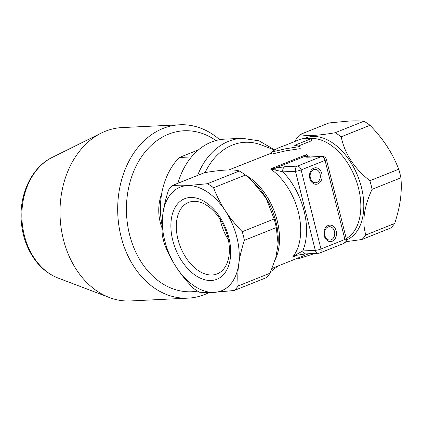 <?xml version="1.0" encoding="UTF-8"?>
<svg xmlns="http://www.w3.org/2000/svg" width="422" height="422" viewBox="0 0 422 422"><rect width="100%" height="100%" fill="white"/><g stroke="black" fill="none" stroke-linecap="round" stroke-linejoin="round"><path stroke-width="0.63" d="M328.232 225.448A8.266 6.304 -92.8 0 1 336.392 235.239A8.266 6.304 -92.8 0 1 326.021 239.379A8.266 6.304 -92.8 0 1 328.232 225.448M328.021 226.978A6.699 5.111 87.2 0 0 324.613 234.49A6.699 5.111 87.2 0 0 329.957 240.076A6.699 5.111 87.2 0 0 334.736 233.139A6.699 5.111 87.2 0 0 329.308 226.693A6.699 5.111 87.2 0 0 328.021 226.978M313.831 168.125A8.266 6.304 -92.8 0 1 321.997 177.915A8.266 6.304 -92.8 0 1 311.626 182.056A8.266 6.304 -92.8 0 1 313.831 168.125M313.62 169.649A6.699 5.111 87.2 0 0 310.212 177.161A6.699 5.111 87.2 0 0 315.556 182.747A6.699 5.111 87.2 0 0 320.335 175.81A6.699 5.111 87.2 0 0 314.907 169.37A6.699 5.111 87.2 0 0 313.62 169.649M190.369 197.475A43.392 27.145 68.2 0 1 230.291 258.565A43.392 27.145 68.2 0 1 181.734 260.923A43.392 27.145 68.2 0 1 190.369 197.475M193.593 201.341A38.497 24.086 -111.8 0 0 188.571 202.418A38.497 24.086 -111.8 0 0 180.479 247.102A38.497 24.086 -111.8 0 0 217.124 273.92A38.497 24.086 -111.8 0 0 226.598 233.071A38.497 24.086 -111.8 0 0 193.593 201.341M220.189 219.382A38.497 24.086 -111.8 0 0 228.36 239.844M197.57 291.122A80.581 61.459 -92.8 0 1 127.18 196.51A80.581 61.459 -92.8 0 1 215.937 140.558M161.71 193.603A38.223 29.155 87.2 0 0 160.233 222.325A38.223 29.155 87.2 0 0 161.99 227.848M209.143 292.52A86.784 66.185 -92.8 0 1 188.143 298.138A86.784 66.185 -92.8 0 1 117.817 214.677A86.784 66.185 -92.8 0 1 179.709 124.78A86.784 66.185 -92.8 0 1 219.683 139.714M188.143 298.138L130.456 300.949A86.784 66.185 -92.8 0 1 109.356 297.521A86.784 66.185 -92.8 0 1 60.135 217.483A86.784 66.185 -92.8 0 1 101.354 133.046A86.784 66.185 -92.8 0 1 122.021 127.586L179.709 124.78M191.488 156.91L179.324 157.501L198.54 149.826M162.006 224.884A66.117 50.429 -92.8 0 1 179.324 157.501M187.394 185.611A55.788 34.905 -111.8 0 0 162.881 213.817A55.788 34.905 -111.8 0 0 176.29 267.195A55.788 34.905 -111.8 0 0 214.207 292.362A55.788 34.905 -111.8 0 0 238.715 264.156A55.788 34.905 -111.8 0 0 225.306 210.784A55.788 34.905 -111.8 0 0 187.394 185.611L207.439 183.728A61.987 38.782 68.2 0 1 213.548 187.785C216.671 195.845 220.59 203.51 225.306 210.784C230.08 218.032 235.729 225.01 242.249 231.71A61.987 38.782 68.2 0 1 244.412 240.308C241.664 248.653 239.765 256.602 238.715 264.156C237.713 271.689 237.544 278.947 238.203 285.931A61.987 38.782 68.2 0 1 234.252 290.478L214.207 292.362C208.457 292.631 203.504 292.567 199.342 292.177A61.987 38.782 68.2 0 1 193.234 288.12C186.709 281.421 181.059 274.442 176.29 267.195C171.569 259.92 167.65 252.256 164.533 244.196A61.987 38.782 68.2 0 1 162.37 235.597C161.71 228.608 161.884 221.35 162.881 213.817C163.936 206.263 165.835 198.319 168.578 189.974A61.987 38.782 68.2 0 1 172.529 185.427C176.691 185.822 181.645 185.886 187.394 185.611M277.544 148.27L271.225 152.136L285.483 148.797L299.726 146.576A55.788 34.905 -111.8 0 0 294.672 145.295L311.141 138.717A55.788 34.905 -111.8 0 0 300.464 139.239L283.995 145.812A55.788 34.905 -111.8 0 0 281.907 146.529L277.544 148.27M311.141 138.717L311.642 140.716L298.185 146.091M271.225 152.136L271.721 154.114L285.995 150.791L300.242 148.639L299.726 146.576M314.896 253.443L298.037 258.886L297.837 258.085M271.467 153.096L228.771 169.971M205.103 172.582A66.117 50.429 -92.8 0 1 261.128 144.899L274.305 149.905M295.379 255.721L297.046 255.194A4.13 0.638 -102.6 0 1 296.476 254.44L292.615 257.067L295.495 255.674M297.046 255.199L305.966 253.875A4.13 3.149 -92.8 0 1 305.95 253.88A4.13 3.149 -92.8 0 1 302.753 250.948L296.476 254.44M284.892 166.727A4.13 3.149 87.2 0 0 282.893 171.875L295.447 171.263A4.13 3.149 -92.8 0 1 297.447 166.115L284.892 166.727L275.286 168.141A4.13 0.638 77.4 0 0 275.271 170.008L282.893 171.875A57.856 36.197 -111.8 0 1 302.753 250.948L315.308 250.336A4.13 3.149 -92.8 0 0 318.499 253.269L305.95 253.88M307.464 156.937L309.616 156.995A4.13 3.149 -92.8 0 0 308.846 157.163C306.251 157.29 304.853 157.042 304.637 156.42A4.13 4.072 -0.4 0 1 307.907 156.973L306.409 154.61L304.637 156.42L275.286 168.141L270.481 168.958L275.271 170.008M309.616 156.989A4.13 3.149 -92.8 0 1 309.637 156.989L322.192 156.377A4.13 3.149 -92.8 0 0 321.4 156.551L297.447 166.115A4.13 2.585 -111.8 0 1 301.108 169.939L325.061 160.376L344.922 239.448L320.973 249.012L301.108 169.939A4.13 0.68 -14.1 0 1 295.447 171.263L315.308 250.336A4.13 0.68 165.9 0 0 320.973 249.012A4.13 2.585 -111.8 0 1 319.834 252.978A4.13 4.13 0 0 1 318.499 253.269M234.252 290.478L266.134 277.745A61.987 38.782 -111.8 0 0 270.085 273.203L238.203 285.931M172.529 185.427L204.412 172.698C222.083 169.723 233.719 169.153 239.321 171L207.439 183.728M345.797 241.706L361.897 239.506L390.74 227.985A61.987 38.782 -111.8 0 0 394.691 223.444C397.434 215.099 399.333 207.149 400.388 199.595C401.391 192.063 401.559 184.804 400.9 177.82A61.987 38.782 -111.8 0 0 398.737 169.217C395.62 161.162 391.7 153.492 386.979 146.223C382.211 138.97 376.561 131.996 370.036 125.297A61.987 38.782 -111.8 0 0 363.928 121.241C359.766 120.845 354.812 120.782 349.068 121.051L329.018 122.939L300.174 134.454A61.987 38.782 -111.8 0 0 296.223 139.002L295.215 141.333M363.928 121.241L335.084 132.756C317.413 135.731 305.776 136.301 300.174 134.454M398.737 169.217L369.894 180.737C354.295 168.505 344.727 153.861 341.192 136.812A61.987 38.782 -111.8 0 0 335.084 132.756M341.192 136.812L370.036 125.297M177.926 183.269A70.252 53.578 -92.8 0 1 224.826 139.133L242.181 138.289A70.252 53.578 -92.8 0 0 197.628 175.404M244.412 240.308L276.294 227.579L278.109 244.169L275.83 257.494L270.085 273.203M213.548 187.785L245.43 175.051L251.881 180.674L266.076 198.145L274.131 218.976L242.249 231.71M394.691 223.444L365.848 234.959C361.881 222.162 363.954 206.954 372.056 189.336L400.9 177.82M361.897 239.506A61.987 38.782 -111.8 0 0 365.848 234.959M245.43 175.051A61.987 38.782 -111.8 0 0 239.321 171M276.294 227.579A61.987 38.782 -111.8 0 0 274.131 218.976M372.056 189.336A61.987 38.782 -111.8 0 0 369.894 180.737M109.356 297.521L58.036 278.024A63.627 48.525 -92.8 0 1 21.949 219.34A63.627 48.525 -92.8 0 1 52.17 157.432L101.354 133.046M275.234 259.572A53.721 33.607 -111.8 0 0 245.272 174.935M251.881 180.674L253.807 182.483A54.934 34.367 68.2 0 1 278.145 243.436L278.109 244.169M309.885 138.543A53.721 33.607 68.2 0 1 355.973 179.899A53.721 33.607 68.2 0 1 346.256 238.551A4.13 0.68 165.9 0 1 344.922 239.448A4.13 2.585 68.2 0 1 343.788 243.415L319.834 252.978M309.595 156.989A53.721 33.607 -111.8 0 0 306.409 154.61L270.481 168.958A53.721 33.607 68.2 0 1 292.615 257.067L297.584 255.078M346.362 240.012A54.934 34.367 -111.8 0 0 357.466 175.346A54.934 34.367 -111.8 0 0 304.462 138.474M308.846 157.163L321.4 156.551A4.13 2.585 68.2 0 1 325.061 160.376A4.13 0.68 -14.1 0 0 326.401 159.5A4.13 4.13 0 0 0 322.192 156.377M58.036 278.024C48.446 274.268 40.406 267.733 33.918 258.428C25.958 246.685 21.686 233.208 21.1 217.995C20.056 192.232 32.51 166.901 52.17 157.432M308.698 253.749L272.132 268.35M343.788 243.415A4.13 4.13 0 0 0 346.262 238.572L326.401 159.5M270.797 271.562L278.056 265.981M274.5 149.784L259.039 140.837L242.181 138.289"/></g></svg>
